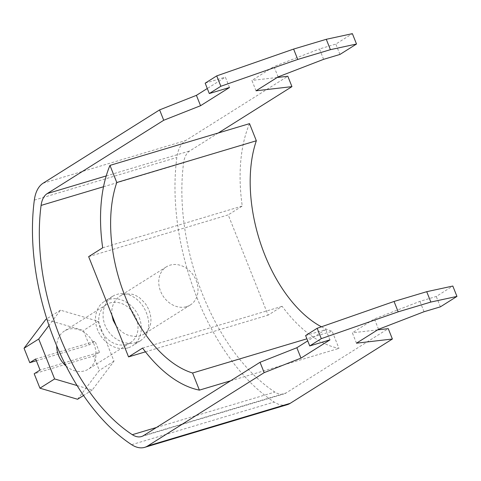 <?xml version="1.0" encoding="UTF-8"?>
<svg xmlns="http://www.w3.org/2000/svg" width="481" height="481" viewBox="0 0 481 481"><rect width="100%" height="100%" fill="white"/><g stroke="black" fill="none" stroke-linecap="round" stroke-linejoin="round"><path stroke-width="0.36" stroke-dasharray="2.4 1.8" d="M229.491 87.5L225.361 77.128L207.293 88.498M287.199 404.701A37.518 21.14 73.3 0 1 274.176 402.038A180.092 101.485 73.3 0 1 176.852 157.473A37.518 21.14 73.3 0 1 185.636 140.566L287.818 76.251M218.284 132.99L189.767 150.938A26.263 14.803 73.3 0 0 183.616 162.776A168.837 95.142 73.3 0 0 274.861 392.057A26.263 14.803 73.3 0 0 283.97 393.921A26.263 14.803 73.3 0 0 286.075 392.959L388.257 328.643M356.475 343.187L352.351 332.81L374.404 318.927L419.931 301.359L436.261 296.47L452.819 286.045M378.535 329.299L374.404 318.927M440.392 306.842L436.261 296.47M424.056 311.73L419.931 301.359M323.617 59.337L319.492 48.966L335.822 44.078L352.381 33.652M339.953 54.449L335.822 44.078M305.609 335.558L325.799 329.521L307.732 340.891M377.615 329.882L352.351 332.81M278.096 76.912L273.966 66.54L319.492 48.966M329.93 339.893L325.799 329.521M256.036 90.795L251.912 80.423L273.966 66.54M205.171 83.171L225.361 77.128M277.176 77.489L251.912 80.423M111.893 315.043L111.73 311.237L112.187 307.66L113.414 303.824L115.007 300.914L117.045 298.412L119.937 296.08L123.166 294.534L126.172 293.843L132.401 294.264L135.492 295.346L139.424 297.631L144.937 303.03L147.084 306.223L149.152 310.516L150.27 314.093L150.956 318.596L150.902 322.096L150.228 325.595L147.499 330.97L145.442 333.074L142.55 334.944L138.75 336.219L135.546 336.556L128.86 335.516L125.024 333.88L121.663 331.728L116.372 326.292M136.297 342.646L131.415 343.452L127.537 343.278L122.288 342.021L118.446 340.326L114.213 337.572L110.913 334.578L108.099 331.12L105.838 327.29L104.203 323.184L103.108 317.851L103.102 312.494L103.878 308.405L105.868 303.511L108.009 300.342L111.622 296.921L114.767 295.094L119.396 293.705L123.04 293.506L127.988 294.366L131.608 295.815L136.189 298.737L139.376 301.641L142.863 305.958L145.629 310.798L147.583 315.945L148.635 321.194L148.725 326.322L148.01 330.429L146.164 334.896L144.126 337.728L140.584 340.716L136.297 342.646M128.012 347.859A26.263 21.435 -122.2 0 1 98.797 332.527A26.263 21.435 -122.2 0 1 104.395 301.431A26.263 21.435 -122.2 0 1 108.754 299.453A26.263 21.435 -122.2 0 1 137.969 314.778A26.263 21.435 -122.2 0 1 132.371 345.881A26.263 21.435 -122.2 0 1 128.012 347.859M126.184 344.528A22.511 18.374 -122.2 0 1 101.467 331.006A22.511 18.374 -122.2 0 1 106.391 304.605A22.511 18.374 -122.2 0 1 110.582 302.783A22.511 18.374 -122.2 0 1 135.299 316.306A22.511 18.374 -122.2 0 1 130.375 342.706A22.511 18.374 -122.2 0 1 126.184 344.528M186.183 306.764A22.511 18.374 -122.2 0 1 161.466 293.242A22.511 18.374 -122.2 0 1 166.39 266.841A22.511 18.374 -122.2 0 1 170.581 265.019A22.511 18.374 -122.2 0 1 195.298 278.541A22.511 18.374 -122.2 0 1 190.374 304.942A22.511 18.374 -122.2 0 1 186.183 306.764M88.648 256.638L228.21 214.881L268.109 315.145L282.149 306.313A135.071 76.112 -106.7 0 0 338.961 348.376L332.143 331.247L306.896 338.804M145.46 351.839L268.109 315.145M142.586 348.07L282.149 306.313M230.646 380.784L338.961 348.376M321.428 326.797A118.56 66.811 -106.7 0 0 332.143 331.247M249.531 123.641A135.071 76.112 -106.7 0 0 242.244 206.048L228.21 214.881M102.687 247.805L242.244 206.048M66.047 365.981A22.511 18.374 57.8 0 0 84.169 370.971A22.511 18.374 57.8 0 0 88.36 369.155A22.511 18.374 57.8 0 0 93.278 342.749A22.511 18.374 57.8 0 0 68.567 329.226A22.511 18.374 57.8 0 0 64.376 331.048A22.511 18.374 57.8 0 0 56.734 345.917M77.05 385.552L92.256 390.025L114.003 361.177L98.118 321.254L60.48 310.179L48.96 325.457M77.573 399.26L99.326 370.418L93.585 355.988L34.193 373.755M36.352 360.726L89.177 344.925L95.052 341.227L99.453 352.29L40.067 370.057M99.453 352.29L93.585 355.988M35.666 358.994L95.052 341.227M89.177 344.925L83.435 330.495L45.797 319.414M98.118 321.254L83.435 330.495M114.003 361.177L99.326 370.418M60.48 310.179L46.771 318.807M92.256 390.025L83.538 395.508M143.548 435.606L286.075 392.959M43.11 183.213L185.636 140.566M106.211 175.938L189.767 150.938M156.445 427.483L274.861 392.057M103.529 186.736L183.616 162.776M34.325 200.12L176.852 157.473M131.65 444.684L274.176 402.038M112.626 296.242L104.395 301.431M141.444 436.562L283.97 393.921M166.39 266.841L119.937 296.08M106.391 304.605L64.376 331.048M190.374 304.942L143.921 334.181M130.375 342.706L88.36 369.155M140.608 340.698L132.371 345.881"/><path stroke-width="0.72" d="M307.732 340.891L296.855 347.739L260.041 362.283L143.548 435.606A26.263 14.803 73.3 0 1 141.444 436.562A26.263 14.803 73.3 0 1 132.329 434.698A168.837 95.142 73.3 0 1 41.083 205.417A26.263 14.803 73.3 0 1 47.234 193.584L163.726 120.262L200.547 105.718L229.491 87.5L209.295 93.542L220.857 86.267L216.727 75.89L205.171 83.171L209.295 93.542M207.293 88.498L196.416 95.346L159.602 109.89L43.11 183.213A37.518 21.14 73.3 0 0 34.325 200.12A180.092 101.485 73.3 0 0 131.65 444.684A37.518 21.14 73.3 0 0 144.667 447.348L287.199 404.701A37.518 21.14 73.3 0 0 290.205 403.331L392.388 339.015L388.257 328.643L377.615 329.882M200.547 105.718L196.416 95.346M220.857 86.267L297.745 59.446L330.405 49.669L356.511 44.024L339.953 54.449L323.617 59.337L278.096 76.912L256.036 90.795L291.949 86.628L287.818 76.251L277.176 77.489M291.949 86.628L218.284 132.99M321.296 338.654L398.184 311.838L394.053 301.461L317.165 328.282L305.609 335.558L309.734 345.935L321.296 338.654L317.165 328.282M398.184 311.838L430.844 302.062L456.95 296.416L440.392 306.842L424.056 311.73L378.535 329.299L356.475 343.187L392.388 339.015M456.95 296.416L452.819 286.045L426.719 291.69L394.053 301.461M430.844 302.062L426.719 291.69M144.667 447.348A37.518 21.14 73.3 0 0 147.673 445.977L264.165 372.655L300.986 358.111L296.855 347.739M300.986 358.111L329.93 339.893L309.734 345.935M356.511 44.024L352.381 33.652L326.28 39.298L293.614 49.074L216.727 75.89M330.405 49.669L326.28 39.298M297.745 59.446L293.614 49.074M163.726 120.262L159.602 109.89M264.165 372.655L260.041 362.283M116.372 326.292L113.209 320.382L111.893 315.043M116.781 182.521L256.343 140.771L249.531 123.641L109.969 165.398L116.781 182.521A118.56 66.811 -106.7 0 0 125.114 296.374A118.56 66.811 -106.7 0 0 192.586 373.003L199.399 390.133A135.071 76.112 -106.7 0 1 142.586 348.07L128.553 356.902L145.46 351.839M128.553 356.902L88.648 256.638L102.687 247.805A135.071 76.112 -106.7 0 1 109.969 165.398M199.399 390.133L230.646 380.784M192.586 373.003L306.896 338.804M256.343 140.771A118.56 66.811 -106.7 0 0 321.428 326.797M56.734 345.917A22.511 18.374 57.8 0 0 66.047 365.981M48.96 325.457L38.727 339.021L54.618 378.944L77.05 385.552M38.727 339.021L24.05 348.262L29.792 362.692L35.666 358.994L40.067 370.057L34.193 373.755L39.935 388.185L77.573 399.26L83.538 395.508M54.618 378.944L39.935 388.185M36.352 360.726L29.792 362.692M46.771 318.807L45.797 319.414L24.05 348.262M147.673 445.977L290.205 403.331M47.234 193.584L106.211 175.938M132.329 434.698L156.445 427.483M41.083 205.417L103.529 186.736"/></g></svg>
